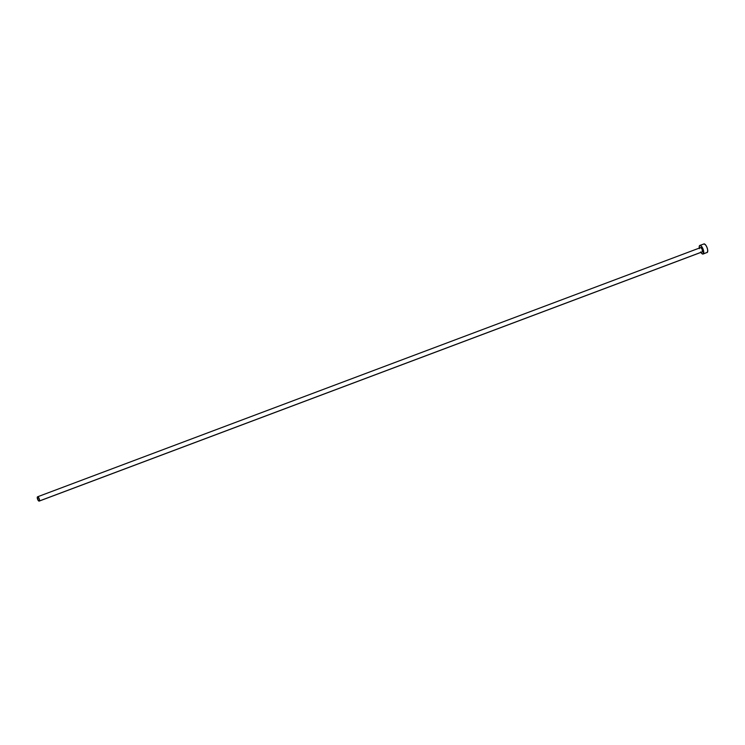 <?xml version="1.0" encoding="UTF-8"?>
<svg xmlns="http://www.w3.org/2000/svg" width="745" height="745" viewBox="0 0 745 745"><rect width="100%" height="100%" fill="white"/><g stroke="black" fill="none" stroke-linecap="round" stroke-linejoin="round"><path stroke-width="1.12" d="M702.433 251.782L39.336 500.994A2.3 0.847 69.4 0 1 39.196 501.096A2.3 0.847 69.4 0 1 37.678 499.457A2.3 0.847 69.4 0 1 37.436 496.896A2.3 0.847 69.4 0 1 37.576 496.794A2.3 0.847 69.4 0 1 39.094 498.433A2.3 0.847 69.4 0 1 39.336 500.994L702.293 251.885A2.3 0.847 -110.6 0 0 702.433 251.782A2.3 0.847 -110.6 0 0 702.19 249.221A2.3 0.847 -110.6 0 0 700.663 247.582L702.097 249.007L702.433 251.782M706.763 252.574L707.107 252.536A4.6 1.704 -110.6 0 0 707.387 252.331L703.382 253.831A4.6 1.704 69.4 0 1 703.094 254.036A4.6 1.704 69.4 0 1 700.905 252.406M699.285 248.094A4.6 1.704 69.4 0 1 699.574 245.626A4.6 1.704 69.4 0 1 699.853 245.422A4.6 1.704 69.4 0 1 702.898 248.7A4.6 1.704 69.4 0 1 703.382 253.831L707.387 252.331A4.6 1.704 -110.6 0 0 706.903 247.2A4.6 1.704 -110.6 0 0 703.857 243.922L703.578 244.127M700.635 251.95L702.367 253.943L703.382 253.831L703.066 249.119L701.892 246.828L700.188 245.384L699.369 245.99L699.387 248.653M703.094 254.036L707.387 252.331L707.703 250.106L707.061 247.61L705.897 245.319L704.193 243.885L699.853 245.422M39.336 500.994L39.178 498.638L37.576 496.794L37.762 499.671L39.336 500.994M702.284 251.885L39.196 501.096M700.663 247.582L37.576 496.794"/></g></svg>
